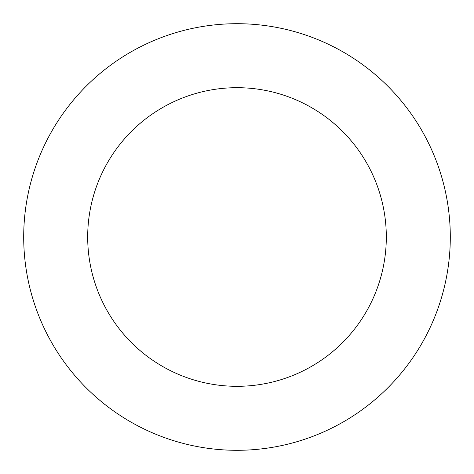 <?xml version="1.0" encoding="UTF-8"?>
<svg xmlns="http://www.w3.org/2000/svg" width="474" height="474" viewBox="0 0 474 474"><rect width="100%" height="100%" fill="white"/><g stroke="black" fill="none" stroke-linecap="round" stroke-linejoin="round"><path stroke-width="0.71" d="M237 23.7A213.3 213.3 0 0 1 450.3 237A213.3 213.3 0 0 1 237 450.3A213.3 213.3 0 0 1 23.7 237A213.3 213.3 0 0 1 237 23.7M237 386.31A149.31 149.31 0 0 1 87.69 237A149.31 149.31 0 0 1 237 87.69A149.31 149.31 0 0 1 386.31 237A149.31 149.31 0 0 1 237 386.31"/></g></svg>
